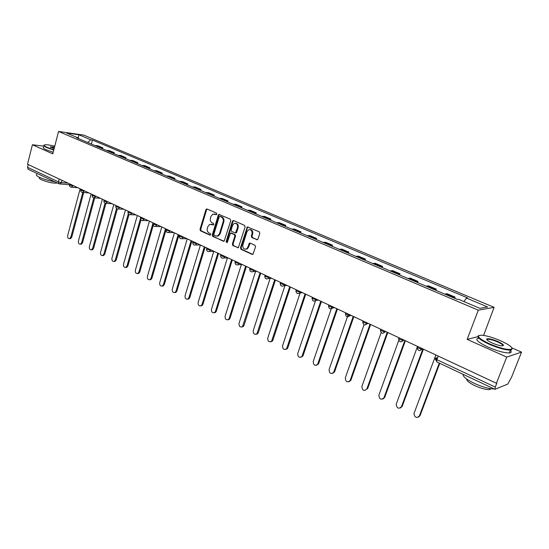 <?xml version="1.0" encoding="UTF-8"?>
<svg xmlns="http://www.w3.org/2000/svg" width="549" height="549" viewBox="0 0 549 549"><rect width="100%" height="100%" fill="white"/><g stroke="black" fill="none" stroke-linecap="round" stroke-linejoin="round"><path stroke-width="0.82" d="M216.937 214.185L216.546 213.136L207.117 209.018L205.902 209.732L199.994 229.372L200.536 230.855L209.862 235.109L210.72 234.629L210.329 233.579L209.114 233.03C207.467 232.035 206.877 230.443 207.35 228.254L207.845 226.613L209.677 224.376L213.417 224.918L213.815 224.431L213.431 223.388L212.209 222.839C210.548 221.865 209.958 220.273 210.432 218.063L210.933 216.416L212.868 214.124L216.512 214.686L216.937 214.185M256.692 239.769L258.003 239.062L259.814 233.332L259.217 231.781L247.304 226.943L240.462 247.791L241.038 249.328L252.073 254.359L252.938 254.276L255.546 246.803L254.956 245.245L250.193 243.111L249.37 243.173L247.825 247.208L246.604 248.889C243.859 249.617 242.603 248.306 242.836 244.95L246.995 231.657L248.388 229.859C251.078 229.283 252.293 230.621 252.025 233.874L251.325 236.104L251.909 237.648L257.371 239.783M478.289 310.199L467.158 339.371L506.72 357.083L496.406 383.257L27.519 164.226L32.418 144.751L52.779 153.871L58.551 131.465L478.289 310.199L494.114 307.351L83.771 135.109L58.551 131.465M230.779 220.616L230.203 219.106L218.886 214.433L218.289 215.153L212.257 234.951L212.813 236.454L224.116 241.244L230.779 220.616M233.641 220.602L244.552 225.371L245.135 226.909L238.369 247.695L232.927 245.629L232.357 244.106L234.876 235.988L234.299 234.464L230.505 233.119L227.375 242.212L227.025 242.672L226.106 241.635L232.378 221.322L233.641 220.602M506.72 357.083L521.55 352.115L511.586 377.17L507.777 384.074L494.972 389.337L436.729 361.88L436.867 359.664L495.273 387.107L494.972 389.337M483.587 335.391L494.114 307.351M521.55 352.115L511.819 347.826M496.406 383.257L496.866 383.072L495.273 387.107M59.422 183.942L28.191 169.298L27.525 167.315L58.427 181.836L61.344 182.618L68.021 183.146M28.219 164.556L27.525 167.315M43.975 146.178L32.418 144.751M99.767 147.612L100.659 147.564L94.991 145.581M95.883 145.54L98.065 145.828L102.841 147.853L102.581 148.806M100.659 147.564L102.841 147.853M114.007 153.658L114.267 152.697L109.409 150.632L106.341 150.405M111.214 152.471L114.267 152.697M125.652 158.606L125.92 157.632L120.965 155.532L117.918 155.319M122.887 157.426L125.92 157.632M137.525 163.643L137.799 162.669L132.748 160.528L129.722 160.329M134.786 162.483L137.799 162.669M149.637 168.79L149.918 167.802L144.764 165.613L141.759 165.441M146.919 167.637L149.918 167.802M161.989 174.033L162.278 173.038L157.021 170.808L154.036 170.657M159.299 172.894L162.278 173.038M174.596 179.386L174.884 178.377L169.517 176.105L166.56 175.975M171.933 178.253L174.884 178.377M187.449 184.848L187.751 183.833L182.275 181.513L179.338 181.403M184.828 183.73L187.751 183.833M200.577 190.421L200.879 189.398L195.293 187.031L192.383 186.941M197.983 189.316L200.879 189.398M213.973 196.11L214.288 195.073L208.579 192.658L205.697 192.596M211.42 195.025L214.288 195.073M227.657 201.915L227.972 200.879L222.146 198.409L219.298 198.367M225.138 200.852L227.972 200.879M241.622 207.851L241.951 206.801L236.001 204.276L233.181 204.262M239.144 206.801L241.951 206.801M255.896 213.911L256.232 212.847L250.152 210.274L247.366 210.288M235.713 232.989L235.823 232.632M253.46 212.875L256.232 212.847M270.479 220.101L270.815 219.03L264.604 216.402L261.859 216.443M268.084 219.085L270.815 219.03M285.377 226.428L285.727 225.351L279.379 222.661L276.669 222.736M283.037 225.433L285.727 225.351M300.612 232.9L300.969 231.808L294.477 229.057L291.814 229.159M298.32 231.925L300.969 231.808M316.19 239.515L316.553 238.41L309.917 235.596L307.296 235.734M313.946 238.561L316.553 238.41M332.118 246.275L332.488 245.163L325.701 242.287L323.128 242.459M329.935 245.348L332.488 245.163M348.409 253.199L348.793 252.073L341.849 249.129L339.323 249.335M346.289 252.293L348.793 252.073M365.085 260.281L365.476 259.142L358.373 256.136L355.896 256.376M363.026 259.403L365.476 259.142M382.152 267.528L382.557 266.382L375.283 263.3L372.86 263.582M380.162 266.677L382.557 266.382M399.624 274.946L400.036 273.786L392.59 270.636L390.229 270.952M397.702 274.129L400.036 273.786M417.521 282.543L417.947 281.376L410.316 278.144L408.017 278.508M415.668 281.761L417.947 281.376M435.851 290.325L436.283 289.151L428.474 285.837L426.237 286.249M434.081 289.577L436.283 289.151M454.634 298.306L455.08 297.112L447.071 293.722L444.91 294.175M452.946 297.585L455.08 297.112M78.74 138.684L78.48 138.073L66.546 133.009L78.891 134.786L90.757 139.789L87.765 142.514M463.96 301.6L466.492 298.066L467.604 297.908L92.445 140.022L90.757 139.789M466.492 298.066L487.649 306.98L479.86 308.346L458.353 299.219L457.187 299.383L76.73 137.826L78.48 138.073M467.158 339.371L477.788 336.688M91.374 144.044L92.445 140.022M78.891 134.786L78.136 137.929M216.594 214.645L214.302 213.973M211.139 224.191L213.499 224.877M207.193 209.052L206.602 209.766L200.694 229.393L201.236 230.868L210.418 235.054M219.586 214.467L218.976 215.181L212.95 234.965L213.506 236.461L223.381 241.272M220.039 216.423L219.175 216.917L213.87 234.313L214.261 235.363L215.551 235.953L217.788 235.898L219.49 233.737L223.141 221.803C223.628 219.579 223.024 217.974 221.343 216.992L220.321 216.43M216.917 236.166L218.481 235.905L220.176 233.744L219.49 233.737M220.725 216.45L222.029 217.02C223.711 218.001 224.315 219.607 223.827 221.83L220.176 233.744M231.273 233.092L234.979 234.478L235.555 236.001L233.037 244.106L233.606 245.629L238.259 247.75M233.675 220.623L233.057 221.343L226.792 241.635L227.08 242.637M237.497 227.54C237.786 224.411 236.646 223.072 234.073 223.512L232.584 225.371L231.143 230.017L231.712 231.541L235.528 232.879L237.497 227.54L238.177 227.554C238.561 224.946 237.669 223.532 235.487 223.313M235.466 232.92L236.207 232.886L236.729 232.213L236.049 232.2M238.177 227.554L236.729 232.213M249.925 229.585C252.163 229.805 253.089 231.239 252.691 233.888L251.991 236.111L252.581 237.655L257.357 239.776M245.684 249.246L247.276 248.882L248.498 247.201L247.825 247.208M250.172 243.104L248.498 247.201M248.079 226.915L247.441 227.643L241.135 247.784L241.711 249.321L252.78 254.365M80.14 188.808L67.671 235.542C67.452 237.6 68.097 238.63 69.599 238.623L70.821 237.154L82.769 192.527M83.709 192.562L71.761 237.168L70.54 238.63L69.812 238.623M91.141 193.948L78.425 241.052C78.205 243.159 78.871 244.195 80.422 244.161L81.636 242.699L93.783 197.86M94.716 197.908L82.57 242.706L81.355 244.168L80.579 244.161M102.361 199.184L89.384 246.673C89.164 248.827 89.858 249.87 91.457 249.809L92.651 248.347L105.037 203.199M105.916 203.411L93.584 248.347L92.39 249.802L91.546 249.809M54.756 146.192C50.618 145.183 47.523 144.696 45.478 144.737C43.227 144.922 43.838 145.821 47.31 147.434L53.836 149.781M53.747 150.124L47.008 147.702C44.057 146.35 43.124 145.471 44.201 145.066M54.083 148.82L50.323 146.809L54.523 147.111M54.433 147.455L50.529 147.235M54.639 181.76C48.957 180.786 43.893 179.303 39.439 177.313C36.481 175.865 35.603 174.87 36.81 174.328M57.075 182.913L56.808 183.057C53.006 183.428 47.907 182.33 41.518 179.77C39.377 178.72 38.746 177.993 39.617 177.595L39.658 177.416M53.184 152.299L46.452 149.87C43.453 148.491 42.541 147.599 43.721 147.194M489.488 343.825C500.263 348.306 507.605 350.104 511.503 349.219C512.999 347.613 509.342 344.779 500.523 340.723C493.18 337.594 486.99 335.755 481.953 335.192C475.551 335.357 478.062 338.232 489.488 343.825M511.97 348.176L511.757 349.782L510.446 350.09C505.499 350.111 498.417 348.169 489.2 344.257C479.668 339.749 476.182 336.839 478.749 335.514M492.316 343.029C487.958 341.004 486.167 339.605 486.936 338.843C488.864 338.397 492.494 339.275 497.826 341.478C503.639 344.285 504.915 345.74 501.662 345.843C499.096 345.547 495.987 344.607 492.316 343.029M502.857 345.836C503.248 345.019 501.477 343.708 497.545 341.903C493.297 340.112 490.037 339.227 487.78 339.248L486.949 339.769M494.182 388.966C488.953 388.864 482.248 386.956 474.068 383.25C466.355 379.421 462.711 376.449 463.15 374.336M491.115 388.761L489.756 389.564C486.16 389.804 481.109 388.466 474.617 385.542C469.066 382.783 466.437 380.622 466.739 379.071M510.344 350.351C511.709 351.861 511.366 352.726 509.321 352.945C504.366 352.986 497.291 351.044 488.088 347.126C477.795 342.178 474.583 339.193 478.454 338.177M486.716 339.364L487.642 339.611M113.787 204.523L100.549 252.396C100.33 254.606 101.05 255.656 102.704 255.559L103.885 254.105L116.532 208.524M117.349 208.943L104.804 254.098L103.631 255.546L102.718 255.559M125.44 209.965L111.927 258.236C111.715 260.494 112.463 261.557 114.171 261.413L115.324 259.972L128.308 213.787M129.036 214.467L116.244 259.958L115.091 261.393L114.137 261.427M137.325 215.517L123.532 264.179C123.319 266.498 124.095 267.569 125.865 267.384L126.991 265.956L140.407 218.811M140.997 219.95L127.903 265.929L126.778 267.356L125.79 267.411M149.445 221.178L135.356 270.245C135.15 272.627 135.96 273.704 137.792 273.471L138.89 272.057L153.061 222.867M153.267 225.31L139.796 272.023L138.698 273.429L137.669 273.519M161.804 226.95L147.42 276.428C147.214 278.878 148.058 279.956 149.952 279.667L151.023 278.274L165.496 228.679M166.141 229.571L166.292 229.05L166.127 229.578C166.155 230.196 167.397 230.704 169.867 231.115L170.746 231.129M166.052 229.846L151.915 278.233L150.851 279.626L149.788 279.743M174.41 232.845L159.718 282.735C159.526 285.26 160.411 286.345 162.367 285.988L163.396 284.622L178.178 234.601M178.96 234.965L164.288 284.567L163.259 285.933L162.147 286.091M187.278 238.856L172.269 289.172C172.084 291.773 173.01 292.857 175.042 292.432L176.016 291.094L191.121 240.647M191.889 241.011L176.902 291.032L175.92 292.37L174.754 292.569M196.796 243.296L195.629 244.998L200.426 244.991L185.075 295.733C184.903 298.423 185.871 299.507 187.971 298.999L188.897 297.695L204.338 246.824M205.093 247.174L189.776 297.627L188.849 298.924L187.628 299.171M213.774 251.387L198.141 302.437C197.99 305.21 198.999 306.294 201.181 305.697L202.046 304.434L217.823 253.123M218.571 253.473L202.917 304.359L202.046 305.615L200.762 305.917M227.416 257.927L211.482 309.272C211.351 312.148 212.408 313.232 214.666 312.525L215.469 311.317L231.596 259.553M232.33 259.897L216.327 311.228L215.524 312.436L214.179 312.8M241.347 264.611L225.104 316.258C224.994 319.237 226.106 320.314 228.439 319.491L229.173 318.345L245.664 266.128M246.384 266.464L230.024 318.242L229.283 319.388L227.876 319.827M255.58 271.446L239.014 323.388C238.932 326.477 240.098 327.547 242.507 326.593L260.041 272.839M260.748 273.169L244.01 325.406L243.344 326.477L241.869 326.998M270.115 278.432L253.219 330.676C253.178 333.881 254.4 334.938 256.891 333.84L274.726 279.702M275.413 280.024L258.298 332.728L257.714 333.717L256.163 334.327M284.958 285.583L267.734 338.115C267.734 341.451 269.017 342.487 271.583 341.231L289.735 286.715M290.407 287.031L272.894 340.202L272.393 341.094L270.774 341.814M300.131 292.905L282.57 345.719C282.618 349.191 283.963 350.207 286.599 348.773L305.079 293.88M305.738 294.189L287.806 347.846L287.401 348.622L285.706 349.466M315.901 299.637L297.736 353.494C297.839 357.104 299.246 358.099 301.95 356.466L320.767 301.209M321.412 301.511L303.055 355.656L300.976 357.282M331.781 307.262L313.239 361.441C313.41 365.202 314.879 366.162 317.645 364.323L336.818 308.71M337.443 308.998L318.646 363.644L316.595 365.277M348.039 315.009L329.091 369.573C329.345 373.485 330.882 374.411 333.689 372.352L353.233 316.375M353.844 316.663L334.595 371.817L332.57 373.444M364.021 324.788L345.307 377.89C345.657 381.96 347.249 382.845 350.097 380.546L370.04 324.226M370.623 324.5L350.907 380.169L348.917 381.802M381.123 332.667L361.901 386.393C362.34 390.62 363.994 391.471 366.869 388.939L387.237 332.262M387.8 332.522L367.597 388.719L366.869 388.939M398.746 340.428L378.837 395.253C379.421 399.432 381.13 400.248 383.971 397.709L404.785 340.661M405.388 340.737L384.677 397.469L382.79 399.089M417.185 347.325L396.165 404.366C396.934 408.463 398.704 409.238 401.477 406.685L422.696 349.439M423.361 349.274L402.163 406.432L400.338 408.037M435.872 354.977L413.932 413.699C414.879 417.714 416.705 418.441 419.409 415.881L439.282 363.081M439.77 363.314L420.074 415.607L418.317 417.199M437.649 357.591L435.432 358.209C434.952 358.456 435.432 358.943 436.867 359.664L438.219 356.075M61.948 180.305L61.344 182.618L59.649 184.018M434.753 289.316L426.916 285.995M416.362 281.513L408.717 278.268M398.409 273.896L390.943 270.726M380.882 266.457L373.588 263.369M363.761 259.197L356.637 256.177M347.037 252.101L340.078 249.15M330.697 245.17L323.896 242.281M314.728 238.39L308.071 235.569M299.109 231.767L292.603 229.002M283.833 225.282L277.471 222.585M268.893 218.948L262.676 216.306M254.276 212.744L248.189 210.157M239.975 206.671L234.011 204.146M225.968 200.735L220.135 198.258M212.264 194.916L206.548 192.493M198.834 189.22L193.241 186.845M185.686 183.641L180.202 181.314M172.798 178.171L167.424 175.893M160.171 172.818L154.907 170.581M147.798 167.562L142.637 165.373M135.665 162.415L130.607 160.267M123.772 157.371L118.804 155.264M112.106 152.423L107.233 150.357M453.598 297.311L445.568 293.907M422.311 348.642L422.167 349.047L422.819 348.883M403.604 339.906L403.46 340.305L404.139 340.154M380.615 329.626C380.663 330.601 382.193 331.322 385.206 331.781L385.35 331.376L385.22 331.774L385.913 331.644M367.556 323.066L367.418 323.457L368.132 323.334M350.173 314.948L350.042 315.332L350.77 315.229M333.202 307.021L333.071 307.399L333.826 307.31M316.629 299.28L316.505 299.658L317.267 299.576M300.44 291.718L300.317 292.089L301.099 292.02M284.622 284.327L284.499 284.698L285.295 284.636M269.154 277.101L269.037 277.471L269.847 277.423M254.036 270.039L253.926 270.403L254.743 270.369M239.254 263.136L239.138 263.493L239.968 263.465M224.795 256.376L224.678 256.733L225.522 256.719M210.644 249.768L210.535 250.124L211.386 250.118M193.022 241.533L192.864 242.04C192.877 242.699 194.147 243.234 196.693 243.653L197.551 243.653M183.242 236.969L183.14 237.312L184.004 237.326M169.97 230.765L168.721 232.502L167.884 232.577M156.973 224.699L156.877 225.035L157.755 225.063M144.243 218.749L144.147 219.092L145.039 219.12M131.774 212.923L131.678 213.259L132.577 213.3M119.552 207.213L119.456 207.549L120.361 207.597M107.57 201.62L108.393 202.005M95.828 196.137L96.651 196.521M84.313 190.757L85.15 191.148M73.024 185.48L73.861 185.871M69.682 183.922L69.538 184.491C69.579 184.979 70.711 185.418 72.935 185.802L71.212 187.216M80.936 189.179L80.792 189.741C80.827 190.242 81.973 190.688 84.23 191.079L82.474 192.5M92.417 194.538L92.266 195.101C92.301 195.616 93.46 196.068 95.739 196.46L93.954 197.887M104.118 200.008L103.967 200.563C103.994 201.092 105.168 201.552 107.48 201.95L105.662 203.384M116.052 205.58L115.901 206.129C115.928 206.678 117.115 207.151 119.456 207.549L118.213 208.97L117.603 208.991M128.233 211.269L128.082 211.818C128.102 212.381 129.303 212.861 131.678 213.259L130.449 214.68L129.79 214.707M140.661 217.075L140.51 217.617C140.53 218.193 141.738 218.687 144.147 219.092L142.939 220.506L142.232 220.54M153.343 223.004L153.192 223.532C153.212 224.129 154.434 224.637 156.877 225.035L155.696 226.442L154.921 226.497M179.516 235.226L179.365 235.741C179.372 236.379 180.635 236.907 183.14 237.312L182.035 238.685L181.115 238.788M206.815 247.976L206.664 248.477C206.664 249.157 207.961 249.706 210.535 250.124L209.533 251.435L208.442 251.607M220.904 254.564L220.753 255.052C220.76 255.759 222.071 256.314 224.678 256.733L223.745 258.003L222.551 258.229M235.308 261.29L235.157 261.777C235.164 262.497 236.489 263.074 239.138 263.493L238.28 264.714L236.969 264.995M250.035 268.166L249.884 268.639C249.891 269.394 251.236 269.978 253.926 270.403L253.144 271.556L251.717 271.913M265.092 275.2L264.941 275.667C264.947 276.442 266.313 277.039 269.037 277.471L268.358 278.535L266.793 278.988M280.491 282.392L280.34 282.852C280.347 283.648 281.733 284.265 284.499 284.698L283.922 285.658L282.213 286.221M296.24 289.755L296.089 290.195C296.103 291.025 297.51 291.656 300.317 292.089L299.85 292.926L297.99 293.619M312.36 297.284L312.209 297.716C312.23 298.574 313.657 299.219 316.505 299.658L316.149 300.351L314.138 301.195M328.851 304.99L328.714 305.409C328.734 306.301 330.189 306.96 333.071 307.399L330.67 308.95M345.746 312.875L345.602 313.287C345.63 314.206 347.112 314.886 350.042 315.332L347.599 316.883M363.04 320.959L362.903 321.357C362.937 322.311 364.447 323.011 367.418 323.457L364.934 325.015M380.457 330.059C380.937 333.579 382.523 334.149 385.206 331.781L382.701 333.346M398.739 338.095C398.842 339.104 400.406 339.845 403.419 340.311L400.907 341.883M417.322 346.783C417.48 347.826 419.065 348.581 422.092 349.061L419.573 350.633M192.774 242.342C192.685 244.415 193.639 245.3 195.629 244.998L194.634 245.129M59.168 179.008L58.427 181.836L59.052 183.846L69.462 184.759M436.963 361.887L435.268 359.012M435.316 358.634L435.432 358.209M215.537 214.179L214.844 214.144M213.383 224.939L212.964 224.925M212.436 224.397L211.742 224.376M210.308 235.116L209.862 235.109M201.236 230.868L200.536 230.855M200.694 229.393L199.994 229.372M206.602 209.766L205.902 209.732M216.471 214.7L216.073 214.68M213.506 236.461L212.813 236.454M212.95 234.965L212.257 234.951M218.976 215.181L218.289 215.153M223.827 221.83L223.141 221.803M222.029 217.02L221.343 216.992M238.245 247.743L237.573 247.743M233.606 245.629L232.927 245.629M233.037 244.106L232.357 244.106M235.555 236.001L234.876 235.988M234.979 234.478L234.299 234.464M231.911 233.105L231.232 233.092M226.792 241.635L226.106 241.635M233.057 221.343L232.378 221.322M252.581 237.655L251.909 237.648M251.991 236.111L251.325 236.104M252.691 233.888L252.025 233.874M249.569 243.811L248.896 243.811M252.739 254.352L252.073 254.359M241.711 249.321L241.038 249.328M241.135 247.784L240.462 247.791M247.441 227.643L246.769 227.622M71.761 237.168L70.821 237.154M82.57 242.706L81.636 242.699M93.584 248.347L92.651 248.347M104.804 254.098L103.885 254.105M116.244 259.958L115.324 259.972M127.903 265.929L126.991 265.956M139.796 272.023L138.89 272.057M151.915 278.233L151.023 278.274M164.288 284.567L163.396 284.622M176.902 291.032L176.016 291.094M189.776 297.627L188.897 297.695M202.917 304.359L202.046 304.434M216.327 311.228L215.469 311.317M230.024 318.242L229.173 318.345M244.01 325.406L243.173 325.523M258.298 332.728L257.467 332.852M272.894 340.202L272.078 340.339M287.806 347.846L287.01 347.997M303.055 355.656L302.273 355.821M318.646 363.644L317.878 363.822M334.595 371.817L333.833 372.002M350.907 380.169L350.159 380.375M384.677 397.469L383.971 397.709M402.163 406.432L401.477 406.685M420.074 415.607L419.409 415.881M69.483 184.69C69.366 186.276 70.094 187.12 71.658 187.23L77.732 187.683M403.57 339.893L403.419 340.311C400.688 342.693 399.089 342.102 398.608 338.541M422.256 348.622L422.092 349.061C419.388 351.442 417.755 350.873 417.185 347.345M80.73 189.954C80.614 191.574 81.355 192.424 82.954 192.507L88.945 192.919M92.205 195.314C92.088 196.974 92.843 197.832 94.469 197.887L100.378 198.258M103.898 200.79C103.788 202.478 104.557 203.343 106.218 203.377L112.03 203.706M115.832 206.369C115.722 208.105 116.512 208.97 118.213 208.97L123.916 209.251M128.006 212.058C127.896 213.842 128.706 214.714 130.449 214.68L136.035 214.92M140.434 217.871C140.318 219.696 141.155 220.574 142.939 220.506L148.402 220.691M153.109 223.8C153.006 225.68 153.864 226.565 155.696 226.442L161.015 226.586M166.059 229.853C165.956 231.795 166.841 232.673 168.721 232.502L173.882 232.598M179.276 236.029C179.18 238.033 180.099 238.918 182.035 238.685L187.017 238.733M206.561 248.786C206.486 250.941 207.481 251.819 209.533 251.435L214.11 251.387M220.65 255.374C220.595 257.611 221.624 258.49 223.745 258.003L228.075 257.913M235.047 262.106C235.013 264.433 236.091 265.304 238.28 264.714L242.342 264.577M249.768 268.989C249.754 271.419 250.879 272.27 253.144 271.556L256.911 271.384M264.824 276.023C264.838 278.563 266.018 279.4 268.358 278.535L271.796 278.336M280.216 283.215C280.271 285.885 281.507 286.695 283.922 285.658L286.997 285.432M295.959 290.579C296.069 293.379 297.366 294.161 299.85 292.926L302.526 292.692M312.072 298.107C312.244 301.051 313.603 301.799 316.149 300.351L318.406 300.111M328.563 305.814C328.81 308.909 330.23 309.609 332.831 307.92L334.65 307.694M345.451 313.705C345.781 316.958 347.27 317.61 349.905 315.654L351.271 315.455M362.745 321.783C363.177 325.2 364.721 325.79 367.377 323.56L368.29 323.409M435.597 358.916L437.333 358.428M207.165 209.039L206.527 209.004M219.579 214.467L218.886 214.433M218.481 235.905L217.788 235.898M236.207 232.886L235.528 232.879M233.627 220.643L232.948 220.616M247.276 248.882L246.604 248.889M250.042 243.173L249.37 243.173M247.976 226.963L247.304 226.943M70.54 238.63L69.599 238.623M81.355 244.168L80.422 244.161M92.39 249.802L91.457 249.809M50.549 147.187L50.323 146.809M511.503 349.219L511.757 349.782M487.189 339.392L486.936 338.843M490.133 388.61L489.756 389.564M487.78 339.248L487.402 340.229M509.321 352.945L510.446 350.09M103.631 255.546L102.704 255.559M115.091 261.393L114.171 261.413M126.778 267.356L125.865 267.384M138.698 273.429L137.792 273.471M150.851 279.626L149.952 279.667M163.259 285.933L162.367 285.988M175.92 292.37L175.042 292.432M188.849 298.924L187.971 298.999M202.046 305.615L201.181 305.697M215.524 312.436L214.666 312.525M229.283 319.388L228.439 319.491M243.344 326.477L242.507 326.593M257.714 333.717L256.891 333.84M272.393 341.094L271.583 341.231M287.401 348.622L286.599 348.773M302.739 356.308L301.95 356.466M318.413 364.152L317.645 364.323M334.444 372.16L333.689 372.352M350.838 380.347L350.097 380.546"/></g></svg>
